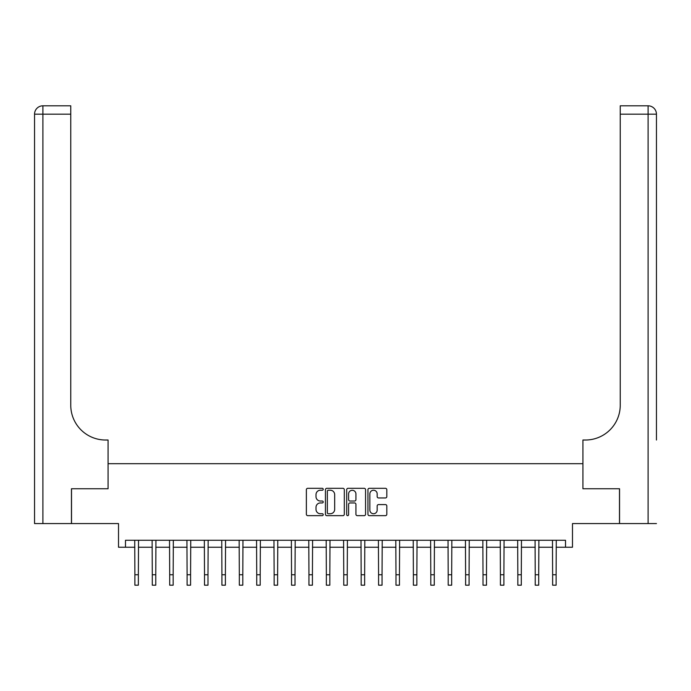 <?xml version="1.0" encoding="UTF-8"?>
<svg xmlns="http://www.w3.org/2000/svg" width="691" height="691" viewBox="0 0 691 691"><rect width="100%" height="100%" fill="white"/><g stroke="black" fill="none" stroke-linecap="round" stroke-linejoin="round"><path stroke-width="1.04" d="M323.224 489.271A0.959 0.959 0 0 0 322.265 488.312L307.737 488.312A1.365 1.365 0 0 0 306.372 489.686L306.372 514.285A1.365 1.365 0 0 0 307.737 515.65L322.265 515.65A0.959 0.959 0 0 0 323.224 514.7A0.959 0.959 0 0 0 322.265 513.741L320.382 513.741A4.371 4.371 0 0 1 316.012 509.362L316.012 507.315A4.371 4.371 0 0 1 320.382 502.944L322.265 502.944A0.959 0.959 0 0 0 323.224 501.986A0.959 0.959 0 0 0 322.265 501.027L320.382 501.027A4.371 4.371 0 0 1 316.012 496.656L316.012 494.601A4.371 4.371 0 0 1 320.382 490.23L322.265 490.23A0.959 0.959 0 0 0 323.224 489.271M385.448 497.952A1.365 1.365 0 0 0 386.813 496.587L386.813 489.686A1.365 1.365 0 0 0 385.448 488.312L369.314 488.312A1.365 1.365 0 0 0 367.949 489.686L367.949 514.285A1.365 1.365 0 0 0 369.314 515.65L385.448 515.65A1.365 1.365 0 0 0 386.813 514.285L386.813 505.95A1.365 1.365 0 0 0 385.448 504.585L378.547 504.585A1.365 1.365 0 0 0 377.174 505.95L377.174 510.079A3.654 3.654 0 0 1 373.52 513.741A3.654 3.654 0 0 1 369.866 510.079L369.866 493.884A3.654 3.654 0 0 1 373.52 490.23A3.654 3.654 0 0 1 377.174 493.884L377.174 496.587A1.365 1.365 0 0 0 378.547 497.952L385.448 497.952M125.486 547.237L125.486 540.276L565.514 540.276L565.514 547.237L572.485 547.237L572.485 523.571L619.482 523.571L619.482 488.753L582.928 488.753L582.928 463.687L108.072 463.687L108.072 488.753L108.072 440.02L105.568 440.02A34.809 34.809 0 0 1 70.758 405.202L70.758 114.17L42.902 114.17L42.902 523.571L71.449 523.571L71.449 488.753L108.072 488.753L71.519 488.753L71.519 523.571L118.515 523.571L118.515 547.237L134.883 547.237M344.308 489.686A1.365 1.365 0 0 0 342.935 488.312L326.808 488.312A1.365 1.365 0 0 0 325.444 489.686L325.444 514.285A1.365 1.365 0 0 0 326.808 515.65L342.935 515.65A1.365 1.365 0 0 0 344.308 514.285L344.308 489.686M348.065 488.312L364.192 488.312A1.365 1.365 0 0 1 365.556 489.686L365.556 514.285A1.365 1.365 0 0 1 364.192 515.65L357.29 515.65A1.365 1.365 0 0 1 355.925 514.285L355.925 504.309A1.365 1.365 0 0 0 354.552 502.944L349.974 502.944A1.365 1.365 0 0 0 348.61 504.309L348.61 514.7A0.959 0.959 0 0 1 347.651 515.65A0.959 0.959 0 0 1 346.692 514.7L346.692 489.686A1.365 1.365 0 0 1 348.065 488.312M138.364 547.237L152.288 547.237M155.769 547.237L169.692 547.237M173.173 547.237L187.097 547.237M190.578 547.237L204.51 547.237M207.991 547.237L221.915 547.237M225.396 547.237L239.319 547.237M242.8 547.237L256.724 547.237M260.205 547.237L274.137 547.237M277.618 547.237L291.542 547.237M295.022 547.237L308.946 547.237M312.427 547.237L326.351 547.237M329.832 547.237L343.755 547.237M347.245 547.237L361.168 547.237M364.649 547.237L378.573 547.237M382.054 547.237L395.978 547.237M399.458 547.237L413.382 547.237M416.863 547.237L430.795 547.237M434.276 547.237L448.2 547.237M451.681 547.237L465.604 547.237M469.085 547.237L483.009 547.237M486.49 547.237L500.422 547.237M503.903 547.237L517.827 547.237M521.308 547.237L535.231 547.237M538.712 547.237L552.636 547.237M556.117 547.237L565.514 547.237M328.311 490.23A0.959 0.959 0 0 0 327.353 491.189L327.353 512.782A0.959 0.959 0 0 0 328.311 513.741L330.298 513.741A4.371 4.371 0 0 0 334.669 509.362L334.669 494.601A4.371 4.371 0 0 0 330.298 490.23L328.311 490.23M355.925 493.953A3.654 3.654 0 0 0 352.263 490.299A3.654 3.654 0 0 0 348.61 493.953L348.61 499.662A1.365 1.365 0 0 0 349.974 501.027L354.552 501.027A1.365 1.365 0 0 0 355.925 499.662L355.925 493.953M134.719 540.276L134.883 574.748L138.364 574.748L138.528 540.276M134.883 574.748L134.883 585.191L138.364 585.191L138.364 574.748M152.124 540.276L152.288 574.748L155.769 574.748L155.933 540.276M152.288 574.748L152.288 585.191L155.769 585.191L155.769 574.748M169.528 540.276L169.692 574.748L173.173 574.748L173.337 540.276M169.692 574.748L169.692 585.191L173.173 585.191L173.173 574.748M186.933 540.276L187.097 574.748L190.578 574.748L190.751 540.276M187.097 574.748L187.097 585.191L190.578 585.191L190.578 574.748M204.346 540.276L204.51 574.748L207.991 574.748L208.155 540.276M204.51 574.748L204.51 585.191L207.991 585.191L207.991 574.748M42.902 523.571L34.55 523.571L34.55 114.17A8.352 8.352 0 0 1 42.902 105.809L70.758 105.809L70.758 114.17M105.568 440.02A34.809 34.809 0 0 1 70.758 405.202M34.55 114.17A8.352 8.352 0 0 1 42.902 105.809L42.902 114.17L34.55 114.17M656.45 523.571L619.551 523.571L619.551 488.753L582.928 488.753L582.928 440.02L585.432 440.02A34.809 34.809 0 0 0 620.242 405.202L620.242 105.809L648.098 105.809A8.352 8.352 0 0 1 656.45 114.17L656.45 440.02M585.432 440.02A34.809 34.809 0 0 0 620.242 405.202M648.098 523.571L648.098 114.17L656.45 114.17A8.352 8.352 0 0 0 648.098 105.809A8.352 8.352 0 0 1 656.45 114.17A8.352 8.352 0 0 0 648.098 105.809L648.098 114.17L620.242 114.17M221.751 540.276L221.915 574.748L225.396 574.748L225.56 540.276M221.915 574.748L221.915 585.191L225.396 585.191L225.396 574.748M239.155 540.276L239.319 574.748L242.8 574.748L242.964 540.276M239.319 574.748L239.319 585.191L242.8 585.191L242.8 574.748M256.56 540.276L256.724 574.748L260.205 574.748L260.377 540.276M256.724 574.748L256.724 585.191L260.205 585.191L260.205 574.748M273.964 540.276L274.137 574.748L277.618 574.748L277.782 540.276M274.137 574.748L274.137 585.191L277.618 585.191L277.618 574.748M291.377 540.276L291.542 574.748L295.022 574.748L295.187 540.276M291.542 574.748L291.542 585.191L295.022 585.191L295.022 574.748M308.782 540.276L308.946 574.748L312.427 574.748L312.591 540.276M308.946 574.748L308.946 585.191L312.427 585.191L312.427 574.748M326.187 540.276L326.351 574.748L329.832 574.748L329.996 540.276M326.351 574.748L326.351 585.191L329.832 585.191L329.832 574.748M343.591 540.276L343.755 574.748L347.245 574.748L347.409 540.276M343.755 574.748L343.755 585.191L347.245 585.191L347.245 574.748M361.004 540.276L361.168 574.748L364.649 574.748L364.813 540.276M361.168 574.748L361.168 585.191L364.649 585.191L364.649 574.748M378.409 540.276L378.573 574.748L382.054 574.748L382.218 540.276M378.573 574.748L378.573 585.191L382.054 585.191L382.054 574.748M395.813 540.276L395.978 574.748L399.458 574.748L399.623 540.276M395.978 574.748L395.978 585.191L399.458 585.191L399.458 574.748M413.218 540.276L413.382 574.748L416.863 574.748L417.036 540.276M413.382 574.748L413.382 585.191L416.863 585.191L416.863 574.748M430.623 540.276L430.795 574.748L434.276 574.748L434.44 540.276M430.795 574.748L430.795 585.191L434.276 585.191L434.276 574.748M448.036 540.276L448.2 574.748L451.681 574.748L451.845 540.276M448.2 574.748L448.2 585.191L451.681 585.191L451.681 574.748M465.44 540.276L465.604 574.748L469.085 574.748L469.249 540.276M465.604 574.748L465.604 585.191L469.085 585.191L469.085 574.748M482.845 540.276L483.009 574.748L486.49 574.748L486.654 540.276M483.009 574.748L483.009 585.191L486.49 585.191L486.49 574.748M500.249 540.276L500.422 574.748L503.903 574.748L504.067 540.276M500.422 574.748L500.422 585.191L503.903 585.191L503.903 574.748M517.663 540.276L517.827 574.748L521.308 574.748L521.472 540.276M517.827 574.748L517.827 585.191L521.308 585.191L521.308 574.748M535.067 540.276L535.231 574.748L538.712 574.748L538.876 540.276M535.231 574.748L535.231 585.191L538.712 585.191L538.712 574.748M552.472 540.276L552.636 574.748L556.117 574.748L556.281 540.276M552.636 574.748L552.636 585.191L556.117 585.191L556.117 574.748"/></g></svg>
